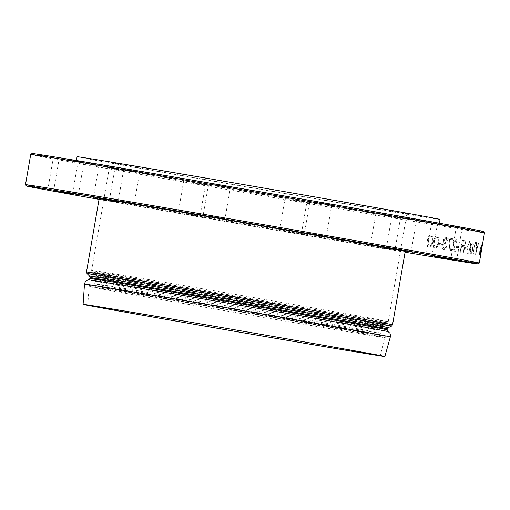 <?xml version="1.0" encoding="UTF-8"?>
<svg xmlns="http://www.w3.org/2000/svg" width="510" height="510" viewBox="0 0 510 510"><rect width="100%" height="100%" fill="white"/><g stroke="black" fill="none" stroke-linecap="round" stroke-linejoin="round"><path stroke-width="0.38" stroke-dasharray="2.55 1.91" d="M30.721 154.453A230.252 1.135 -170.2 0 0 186.195 182.401A230.252 1.135 -170.2 0 0 484.5 232.834M479.279 263.052A230.252 1.135 9.8 0 1 180.973 212.613A230.252 1.135 9.8 0 1 25.5 184.671M481.504 247.834L482.358 242.9M480.547 255.153L481.95 246.292M480.248 255.064L481.765 247.356M480.975 252.973L480.956 253.342M481.829 248.096L481.287 251.111A230.252 1.135 -170.2 0 0 481.312 251.105A230.252 1.135 -170.2 0 0 481.344 251.092L480.987 252.973M481.198 248.95L481.835 246.381L481.261 250.952L480.292 255.357L480.382 253.336L480.484 254.292L481.242 250.856L481.657 247.446L481.236 248.395L481.848 246.387L481.274 250.952L480.299 255.357L481.204 248.956M481.089 247.771L479.47 255.268L479.738 250.741L481.019 246.298L481.089 247.771L479.483 255.268L479.744 250.741L481.032 246.298L481.096 247.771M472.866 248.07C472.4 251.424 471.667 253.444 470.666 254.127C469.895 253.196 469.844 251.054 470.507 247.701C471.004 244.328 471.775 242.314 472.815 241.657C473.541 242.588 473.554 244.73 472.866 248.07C472.407 251.449 471.667 253.464 470.673 254.127C469.908 253.209 469.857 251.073 470.52 247.707C471.017 244.315 471.788 242.301 472.827 241.657C473.548 242.588 473.567 244.73 472.878 248.07L472.878 248.07M470.175 247.65C469.723 251.003 468.939 253.017 467.823 253.68C466.937 252.73 466.835 250.582 467.504 247.229C467.989 243.856 468.811 241.848 469.971 241.211C470.806 242.167 470.877 244.309 470.175 247.65C469.729 251.028 468.939 253.036 467.829 253.68C466.95 252.743 466.841 250.595 467.517 247.229C468.008 243.844 468.83 241.836 469.984 241.211C470.819 242.161 470.889 244.309 470.188 247.65L470.188 247.65M460.358 250.92L462.2 240.274A230.252 1.135 9.8 0 0 462.64 240.35L460.594 252.208A230.252 1.135 -170.2 0 1 458.19 251.819A230.252 1.135 -170.2 0 0 460.594 252.208L462.64 240.35A230.252 1.135 9.8 0 1 462.187 240.274L460.351 250.92A230.252 1.135 9.8 0 1 458.401 250.601L458.197 251.825L458.407 250.608A230.252 1.135 9.8 0 0 460.358 250.92L460.351 250.92M445.759 238.527L444.082 240.165L445.472 242.39L445.262 243.608C444.178 243.276 443.343 243.997 442.75 245.775L444.044 248.568L445.262 248.109L446.072 246.553A230.252 1.135 9.8 0 0 446.645 246.649C446.027 248.835 445.096 249.881 443.847 249.785C442.489 249.454 441.928 248.045 442.151 245.571L442.929 243.531L443.847 242.639L443.464 240.07C444 238.125 444.835 237.207 445.982 237.309C447.015 237.596 447.493 238.718 447.417 240.675L447.429 240.682A230.252 1.135 -170.2 0 1 446.83 240.58L445.759 238.527L444.095 240.165L445.485 242.39L445.275 243.608C444.184 243.283 443.349 244.003 442.763 245.775L444.057 248.568L445.275 248.109L446.072 246.553A230.252 1.135 9.8 0 0 446.652 246.649C446.04 248.842 445.103 249.887 443.853 249.785C442.501 249.46 441.94 248.051 442.164 245.571L442.935 243.531L443.853 242.639L443.477 240.07C444.006 238.125 444.847 237.207 445.989 237.316L447.429 240.682A230.252 1.135 -170.2 0 1 446.843 240.58L445.772 238.527M438.651 242.518C438.268 245.96 437.083 247.898 435.1 248.338C433.315 247.312 432.799 245.093 433.545 241.67C433.978 238.215 435.215 236.277 437.255 235.869C438.976 236.895 439.442 239.113 438.651 242.518C438.268 245.986 437.083 247.924 435.113 248.338C433.328 247.324 432.805 245.1 433.551 241.67C433.997 238.202 435.234 236.264 437.268 235.869C438.989 236.908 439.454 239.126 438.664 242.518L438.664 242.518M432.843 241.555C432.461 245.017 431.218 246.948 429.114 247.344C427.195 246.324 426.615 244.092 427.361 240.643C427.807 237.15 429.108 235.225 431.269 234.874C433.117 235.9 433.647 238.132 432.843 241.555L432.856 241.555C432.461 245.042 431.218 246.974 429.12 247.344C427.208 246.33 426.628 244.099 427.374 240.643C427.82 237.15 429.12 235.225 431.275 234.874C433.13 235.913 433.659 238.138 432.856 241.555M438.868 244.583L439.091 243.366A230.252 1.135 9.8 0 0 441.826 243.818L441.826 243.818A230.252 1.135 9.8 0 1 439.078 243.366L438.868 244.583A230.252 1.135 -170.2 0 0 441.603 245.036L441.826 243.818L441.603 245.036M449.903 250.78L450.464 250.353L449.476 239.451A230.252 1.135 -170.2 0 0 452.338 239.923L452.548 238.705A230.252 1.135 9.8 0 1 448.717 238.074L449.903 250.78L450.47 250.353L449.488 239.451A230.252 1.135 -170.2 0 0 452.351 239.923L452.561 238.705A230.252 1.135 9.8 0 1 448.73 238.081L449.916 250.786M452.988 242.091L453.001 242.091C453.492 239.91 454.282 238.833 455.366 238.852L455.366 238.852C454.27 238.833 453.479 239.91 452.988 242.091L454.321 249.938A230.252 1.135 9.8 0 1 451.63 249.498L451.42 250.716A230.252 1.135 -170.2 0 0 455.309 251.353L453.511 242.275L453.97 246.088M456.017 243.021L456.023 243.028A230.252 1.135 -170.2 0 0 456.526 243.111L456.526 243.111C456.852 240.669 456.463 239.247 455.366 238.852C456.456 239.247 456.839 240.663 456.514 243.104A230.252 1.135 -170.2 0 1 456.017 243.021L455.175 240.076L453.498 242.269M456.622 246.253L456.635 246.253A230.252 1.135 9.8 0 0 458.694 246.585L458.694 246.585A230.252 1.135 9.8 0 1 456.622 246.253L456.412 247.465A230.252 1.135 -170.2 0 0 458.471 247.803L458.694 246.585L458.471 247.803M462.449 246.572A230.252 1.135 -170.2 0 0 464.31 246.865L463.309 252.648A230.252 1.135 -170.2 0 0 463.717 252.711L465.764 240.854A230.252 1.135 9.8 0 1 463.501 240.484L463.29 241.702A230.252 1.135 -170.2 0 0 465.152 242.001L464.521 245.654A230.252 1.135 9.8 0 1 462.659 245.355L462.462 246.572A230.252 1.135 -170.2 0 0 464.317 246.872L463.322 252.648A230.252 1.135 -170.2 0 0 463.73 252.711L465.777 240.854A230.252 1.135 9.8 0 1 463.514 240.49L463.303 241.708A230.252 1.135 -170.2 0 0 465.158 242.001L464.527 245.654A230.252 1.135 9.8 0 1 462.672 245.355L462.462 246.572M467.007 247.924A230.252 1.135 9.8 0 1 465.356 247.662L465.145 248.88A230.252 1.135 -170.2 0 0 466.797 249.141L467.007 247.924L466.803 249.141A230.252 1.135 -170.2 0 1 465.152 248.88L465.362 247.662A230.252 1.135 9.8 0 0 467.013 247.924L467.013 247.924M475.581 243.646L475.594 243.646A230.252 1.135 -170.2 0 1 475.142 243.576L475.142 243.576A230.252 1.135 -170.2 0 0 475.581 243.646L475.626 242.403A230.252 1.135 9.8 0 1 475.071 242.32L473.019 254.178A230.252 1.135 -170.2 0 0 473.293 254.222L475.142 243.576L473.293 254.222M476.518 242.537L475.588 254.566A230.252 1.135 -170.2 0 0 475.62 254.573L478.667 242.856A230.252 1.135 9.8 0 1 478.45 242.824L476.034 252.055L476.786 242.575A230.252 1.135 9.8 0 1 476.518 242.537L475.594 254.566A230.252 1.135 -170.2 0 0 475.626 254.573L478.68 242.862A230.252 1.135 9.8 0 1 478.463 242.83L476.047 252.055L476.793 242.581A230.252 1.135 9.8 0 1 476.531 242.543M293.365 199.703L310.309 202.566L293.365 199.703M192.009 182.166L208.953 185.028L192.009 182.166M107.196 167.229L124.14 170.098L107.196 167.229M61.653 158.903L78.597 161.772L61.653 158.903M67.575 159.413L84.526 162.276L67.575 159.413M123.388 168.625L140.333 171.487L123.388 168.625M214.13 184.065L231.075 186.928L214.13 184.065M315.486 201.603L332.431 204.465L315.486 201.603M400.299 216.533L417.244 219.402L400.299 216.533M445.842 224.859L462.787 227.728L445.842 224.859M384.106 215.143L401.051 218.006L384.106 215.143M439.913 224.355L456.858 227.218L439.913 224.355M483.569 231.514A229.111 1.128 9.8 0 1 186.737 181.337A229.111 1.128 9.8 0 1 32.034 153.516M200.679 183.53A184.174 0.905 -170.2 0 0 439.288 223.871A184.174 0.905 -170.2 0 0 257.958 191.626A184.174 0.905 -170.2 0 0 76.322 161.173A184.174 0.905 -170.2 0 0 200.679 183.53M287.761 232.152L304.706 235.021L287.761 232.152M186.405 214.621L203.35 217.483L186.405 214.621M99.08 199.136L118.537 202.547L99.061 199.244M378.496 247.599L395.441 250.461L378.496 247.599M99.042 199.365A229.111 1.128 -170.2 0 0 181.133 213.786A229.111 1.128 -170.2 0 0 405.074 252.22M99.182 198.543A155.282 0.765 -170.2 0 0 227.74 221.518A155.282 0.765 -170.2 0 0 397.437 250.308A155.282 0.765 -170.2 0 0 405.214 251.404M211.886 180.731A150.514 0.739 -170.2 0 0 406.891 213.696A150.514 0.739 -170.2 0 0 258.697 187.348A150.514 0.739 -170.2 0 0 110.249 162.46A150.514 0.739 -170.2 0 0 211.886 180.731M77.087 156.729A184.174 0.905 -170.2 0 0 201.444 179.087A184.174 0.905 -170.2 0 0 440.053 219.427M427.903 243.793L429.299 246.12C430.924 245.724 431.874 244.156 432.136 241.434C432.805 238.788 432.435 237.003 431.033 236.085C429.407 236.493 428.432 238.049 428.119 240.765L427.915 243.799L429.312 246.126C430.937 245.724 431.881 244.162 432.148 241.434C432.818 238.788 432.448 237.003 431.039 236.085L431.039 236.085C429.394 236.487 428.419 238.049 428.107 240.758L427.915 243.799M437.032 237.086C435.489 237.52 434.558 239.088 434.246 241.785L434.023 244.813L435.298 247.12C436.834 246.687 437.733 245.119 438.007 242.409C438.664 239.783 438.339 238.004 437.032 237.086L437.019 237.08C435.476 237.52 434.552 239.088 434.233 241.778L434.01 244.813L435.298 247.12C436.821 246.687 437.727 245.112 437.994 242.403C438.651 239.776 438.326 238.004 437.019 237.08M438.88 244.583A230.252 1.135 -170.2 0 0 441.615 245.036M454.321 249.938L453.001 242.091M456.023 243.028L455.188 240.076L453.511 242.275M455.309 251.353L453.983 246.088M451.42 250.716L451.433 250.716A230.252 1.135 -170.2 0 0 455.322 251.353M451.63 249.498L451.433 250.716M454.333 249.945A230.252 1.135 9.8 0 1 451.643 249.505M456.635 246.253L456.424 247.471A230.252 1.135 -170.2 0 0 458.484 247.803M469.761 242.428C468.875 243.034 468.25 244.653 467.887 247.286L467.523 250.289L468.027 252.463C468.9 251.857 469.506 250.238 469.85 247.592C470.411 245.01 470.386 243.283 469.761 242.428L469.755 242.422C468.868 243.034 468.237 244.653 467.874 247.28L467.887 247.286M467.874 247.28L467.517 250.289L468.027 252.463C468.888 251.857 469.493 250.238 469.837 247.592C470.405 245.004 470.373 243.283 469.755 242.422M472.611 242.875C471.807 243.499 471.221 245.125 470.845 247.752L470.469 250.754L470.877 252.909C471.654 252.291 472.228 250.665 472.585 248.019C473.133 245.431 473.14 243.716 472.611 242.875L472.598 242.868C471.795 243.499 471.208 245.125 470.838 247.752L470.845 247.752M470.838 247.752L470.469 250.754M470.456 250.754L470.877 252.909M470.864 252.909C471.648 252.291 472.215 250.659 472.572 248.019C473.121 245.431 473.133 243.716 472.598 242.868M475.594 243.646L475.632 242.403A230.252 1.135 9.8 0 1 475.078 242.32L473.031 254.178A230.252 1.135 -170.2 0 0 473.299 254.222M480.847 247.363L479.872 250.767L479.668 254.203L480.573 250.856L480.847 247.363L479.865 250.767L479.668 254.203L480.573 250.856L480.834 247.363M481.287 251.111L481.835 248.102M481.842 248.249L481.523 250.015A230.252 1.135 9.8 0 1 481.504 250.047L481.988 247.446L481.504 250.047M439.996 224.942L456.201 227.683L439.996 224.942M434.584 256.275L450.789 259.016L434.584 256.275M445.918 225.452L462.13 228.193L445.918 225.452M440.506 256.785L456.718 259.52L440.506 256.785M400.375 217.12L416.587 219.861L400.375 217.12M394.963 248.453L411.175 251.194L394.963 248.453M315.562 202.19L331.774 204.931L315.562 202.19M310.15 233.523L326.362 236.264L310.15 233.523M214.206 184.652L230.418 187.393L214.206 184.652M208.794 215.985L225.006 218.726L208.794 215.985M123.465 169.212L139.676 171.953L123.465 169.212M118.052 200.545L134.264 203.286L118.052 200.545M67.658 160L83.863 162.741L67.658 160M62.245 191.333L78.457 194.074L62.245 191.333M61.729 159.49L77.941 162.231L61.729 159.49M56.317 190.823L72.528 193.564L56.317 190.823M107.272 167.822L123.484 170.563L107.272 167.822M101.86 199.155L118.071 201.89L101.86 199.155M192.085 182.752L208.297 185.493L192.085 182.752M186.673 214.085L202.884 216.826L186.673 214.085M293.441 200.29L309.653 203.031L293.441 200.29M288.029 231.623L304.24 234.364L288.029 231.623M384.183 215.73L400.395 218.471L384.183 215.73M378.771 247.063L394.982 249.804L378.771 247.063M99.609 272.92A149.774 0.739 -170.2 0 0 92.106 271.868A149.774 0.739 -170.2 0 0 239.572 298.082A149.774 0.739 -170.2 0 0 387.281 322.849A149.774 0.739 -170.2 0 0 263.798 300.779A149.774 0.739 -170.2 0 0 99.609 272.92M99.157 271.403A150.514 0.739 9.8 0 1 263.644 299.306A150.514 0.739 9.8 0 1 388.257 321.574A150.514 0.739 9.8 0 1 193.252 288.603A150.514 0.739 9.8 0 1 91.615 270.338A150.514 0.739 9.8 0 1 99.157 271.403M102.057 275.476A146.778 0.727 9.8 0 1 262.956 302.781A146.778 0.727 9.8 0 1 383.966 324.411A146.778 0.727 9.8 0 1 239.215 300.135A146.778 0.727 9.8 0 1 94.707 274.444A146.778 0.727 9.8 0 1 102.057 275.476M102.504 277A146.038 0.72 -170.2 0 0 95.191 275.967A146.038 0.72 -170.2 0 0 238.973 301.531A146.038 0.72 -170.2 0 0 383.004 325.68A146.038 0.72 -170.2 0 0 262.095 304.075A146.038 0.72 -170.2 0 0 102.504 277M101.178 284.676A146.038 0.72 9.8 0 1 260.769 311.75A146.038 0.72 9.8 0 1 381.678 333.355A146.038 0.72 9.8 0 1 237.647 309.207A146.038 0.72 9.8 0 1 93.865 283.643A146.038 0.72 9.8 0 1 101.178 284.676M99.265 286.104A147.773 0.727 -170.2 0 0 266.889 316.009A147.773 0.727 -170.2 0 0 346.277 328.51A147.773 0.727 -170.2 0 0 99.265 286.104M98.545 285.976L283.547 317.462L383.463 335.37L191.403 302.953L106.66 287.946L91.488 285.045L98.545 285.976M96.607 287.576A150.259 0.739 -170.2 0 0 89.078 286.512A150.259 0.739 -170.2 0 0 190.542 304.75A150.259 0.739 -170.2 0 0 385.216 337.665A150.259 0.739 -170.2 0 0 260.852 315.441A150.259 0.739 -170.2 0 0 96.607 287.576M86.496 271.97A155.282 0.765 -170.2 0 0 215.054 294.939A155.282 0.765 -170.2 0 0 384.75 323.729A155.282 0.765 -170.2 0 0 392.528 324.832M391.559 326.107A154.543 0.765 9.8 0 1 239.145 300.549A154.543 0.765 9.8 0 1 86.987 273.5M89.588 276.082A151.54 0.746 -170.2 0 0 238.788 302.602A151.54 0.746 -170.2 0 0 388.244 327.669M89.926 278.428A150.807 0.746 -170.2 0 0 214.78 300.741A150.807 0.746 -170.2 0 0 379.58 328.695A150.807 0.746 -170.2 0 0 387.135 329.766M388.021 331.583A152.005 0.752 9.8 0 1 380.422 330.518A152.005 0.752 9.8 0 1 213.174 302.143A152.005 0.752 9.8 0 1 88.479 279.843M387.275 328.937A150.807 0.746 9.8 0 1 379.72 327.866A150.807 0.746 9.8 0 1 214.92 299.912A150.807 0.746 9.8 0 1 90.072 277.599M390.348 336.944A155.193 0.765 9.8 0 1 382.576 335.841A155.193 0.765 9.8 0 1 213.014 307.077A155.193 0.765 9.8 0 1 84.494 284.108M406.891 213.696L388.257 321.574L387.281 322.849L383.966 324.411L383.004 325.68L381.678 333.355C382.067 334.949 382.43 335.58 382.774 335.261L291.286 318.814C217.317 305.879 122.782 289.769 99.291 286.104L92.195 285.071C92.565 285.396 93.126 284.918 93.865 283.643L95.191 275.967L94.707 274.444L92.106 271.868L91.615 270.338L110.249 162.46M87.803 305.171L89.078 286.512C89.556 285.288 89.989 284.765 90.366 284.95L98.519 285.97L221.079 306.637L384.189 335.58C384.808 335.503 385.152 336.205 385.216 337.665L380.167 355.668M76.436 160.51L76.322 161.173M439.403 223.208L439.288 223.871M431.084 222.768L431.549 223.425L426.137 254.751L425.474 255.217M456.858 227.218L456.201 227.683L450.789 259.016L451.254 259.673M437.013 223.272L437.472 223.928L432.059 255.261L431.403 255.727M462.787 227.728L462.13 228.193L456.718 259.52L457.183 260.176M391.463 214.946L391.929 215.602L386.516 246.936L385.86 247.401M417.244 219.402L416.587 219.861L411.175 251.194L411.64 251.851M306.65 200.016L307.116 200.672L301.703 232.005L301.047 232.464M332.431 204.465L331.774 204.931L326.362 236.264L326.827 236.92M205.294 182.478L205.759 183.135L200.347 214.468L199.69 214.927M231.075 186.928L230.418 187.393L225.006 218.726L225.471 219.383M114.559 167.038L115.018 167.694L109.605 199.021L108.949 199.487M140.333 171.487L139.676 171.953L134.264 203.286M58.746 157.826L59.211 158.482L53.799 189.816L53.142 190.281M84.526 162.276L83.863 162.741L78.457 194.074L78.916 194.731M52.817 157.316L53.282 157.972L47.87 189.306L47.213 189.771M78.597 161.772L77.941 162.231L72.528 193.564L72.987 194.221M98.36 165.642L98.825 166.298L93.413 197.631L92.756 198.097M124.14 170.098L123.484 170.563L118.071 201.89L118.537 202.547M183.173 180.578L183.638 181.235L178.226 212.568L177.569 213.027M208.953 185.028L208.297 185.493L202.884 216.826L203.35 217.483M284.529 198.116L284.994 198.772L279.582 230.106L278.925 230.565M310.309 202.566L309.653 203.031L304.24 234.364L304.706 235.021M375.271 213.556L375.736 214.213L370.324 245.546L369.667 246.011M401.051 218.006L400.395 218.471L394.982 249.804L395.441 250.461M134.264 203.28L134.729 203.943"/><path stroke-width="0.76" d="M481.861 247.975L484.5 232.834A230.252 1.135 -170.2 0 0 484.5 232.828A230.252 1.135 -170.2 0 0 257.805 192.525A230.252 1.135 -170.2 0 0 30.721 154.447A230.252 1.135 -170.2 0 0 30.721 154.453L25.5 184.665A230.252 1.135 9.8 0 1 252.584 222.736A230.252 1.135 9.8 0 1 479.279 263.045A230.252 1.135 9.8 0 1 479.279 263.052L477.966 263.976A229.111 1.128 -170.2 0 0 252.393 223.858A229.111 1.128 -170.2 0 0 26.431 185.984A229.111 1.128 -170.2 0 0 99.042 199.365M26.431 185.984L25.5 184.671A230.252 1.135 9.8 0 1 25.5 184.665M481.95 246.292L480.56 255.153A230.252 1.135 -170.2 0 0 480.516 255.14L481.217 251.06L480.522 255.14A230.252 1.135 -170.2 0 1 480.56 255.153L480.56 255.153M481.555 249.09L481.217 251.06L481.567 249.09M481.765 247.356L480.254 255.064A230.252 1.135 -170.2 0 0 480.178 255.045L482.288 242.881A230.252 1.135 9.8 0 1 482.358 242.9L481.472 248.032M482.288 242.881L480.178 255.045M481.344 251.105A230.252 1.135 -170.2 0 0 481.357 251.092L479.279 263.045M481.797 248.498L481.529 250.015A230.252 1.135 9.8 0 1 481.542 250.027L481.357 251.092A230.252 1.135 -170.2 0 0 481.338 251.073A230.252 1.135 -170.2 0 0 481.325 251.073M30.721 154.447L32.034 153.516A229.111 1.128 9.8 0 1 257.996 191.409A229.111 1.128 9.8 0 1 483.569 231.514L484.5 232.828M99.061 199.244L92.756 198.097L99.08 199.136M56.043 191.358L72.987 194.221L56.043 191.358M61.971 191.868L78.916 194.731L61.971 191.868M117.784 201.074L134.729 203.943L117.784 201.074M208.52 216.514L225.471 219.383L208.52 216.514M309.876 234.052L326.827 236.92L309.876 234.052M394.689 248.988L411.64 251.851L394.689 248.988M440.238 257.314L457.183 260.176L440.238 257.314M434.31 256.804L451.254 259.673L434.31 256.804M405.074 252.22A229.111 1.128 -170.2 0 0 477.966 263.976M392.528 324.832L405.214 251.404A155.282 0.765 -170.2 0 0 252.329 224.221A155.282 0.765 -170.2 0 0 99.182 198.543L86.496 271.97L86.987 273.5A154.543 0.765 9.8 0 1 94.726 274.59A154.543 0.765 9.8 0 1 264.142 303.329A154.543 0.765 9.8 0 1 391.559 326.107L392.528 324.832A155.282 0.765 -170.2 0 0 263.976 301.856A155.282 0.765 -170.2 0 0 94.273 273.067A155.282 0.765 -170.2 0 0 86.496 271.97M187.967 323.174A148.346 0.733 -170.2 0 0 380.167 355.668A148.346 0.733 -170.2 0 0 234.109 329.696A148.346 0.733 -170.2 0 0 87.803 305.171A148.346 0.733 -170.2 0 0 187.967 323.174M377.196 355.393A153.115 0.752 -170.2 0 0 384.865 356.484A153.115 0.752 -170.2 0 0 234.109 329.677A153.115 0.752 -170.2 0 0 83.105 304.355A153.115 0.752 -170.2 0 0 186.494 322.945A153.115 0.752 -170.2 0 0 377.196 355.393M439.403 223.208L440.053 219.427A184.174 0.905 -170.2 0 0 258.723 187.183A184.174 0.905 -170.2 0 0 77.087 156.729L76.436 160.51M481.523 250.015L481.873 247.975M391.559 326.107L388.244 327.669A151.54 0.746 -170.2 0 0 263.307 305.331A151.54 0.746 -170.2 0 0 97.174 277.147A151.54 0.746 -170.2 0 0 89.588 276.082L86.987 273.5M89.588 276.082L90.072 277.599A150.807 0.746 9.8 0 1 97.627 278.664A150.807 0.746 9.8 0 1 262.427 306.625A150.807 0.746 9.8 0 1 387.275 328.937L387.135 329.766A150.807 0.746 -170.2 0 0 238.654 303.367A150.807 0.746 -170.2 0 0 89.926 278.428C89.173 279.684 88.689 280.156 88.479 279.843A152.005 0.752 9.8 0 1 238.374 304.986A152.005 0.752 9.8 0 1 388.021 331.583L389.659 333.005C390.284 332.8 390.73 337.773 390.348 336.944A155.193 0.765 9.8 0 0 237.552 309.774A155.193 0.765 9.8 0 0 84.494 284.108C83.85 284.771 85.935 280.232 86.458 280.634L88.479 279.843M481.344 251.092L480.956 253.342M387.135 329.766C387.421 331.2 387.721 331.806 388.021 331.583M90.072 277.599L89.926 278.428M388.244 327.669L387.275 328.937M384.865 356.484L390.348 336.944M83.105 304.355L84.494 284.108"/></g></svg>
